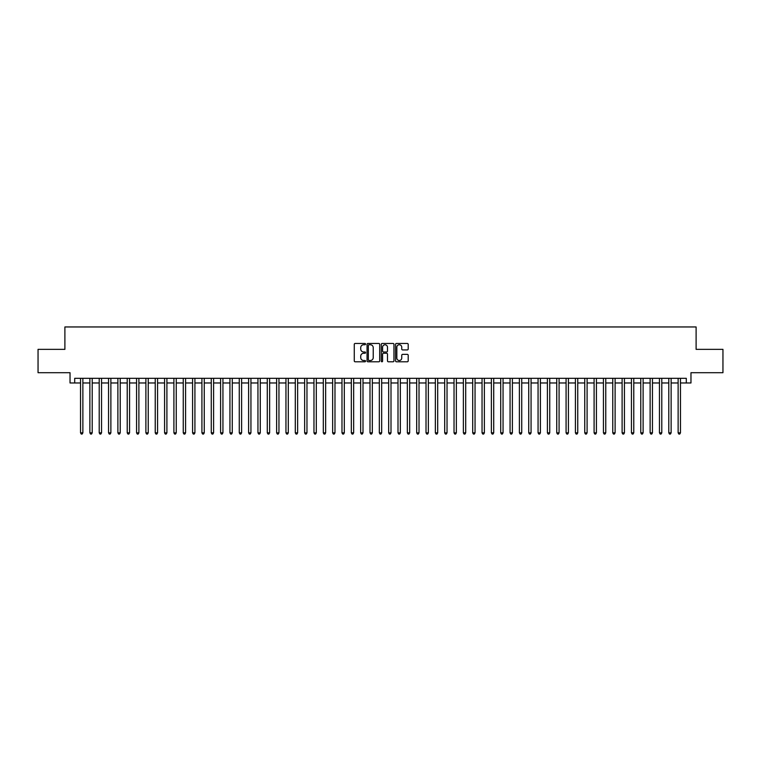<?xml version="1.0" encoding="UTF-8"?>
<svg xmlns="http://www.w3.org/2000/svg" width="761" height="761" viewBox="0 0 761 761"><rect width="100%" height="100%" fill="white"/><g stroke="black" fill="none" stroke-linecap="round" stroke-linejoin="round"><path stroke-width="1.14" d="M365.556 344.105A0.637 0.637 0 0 0 364.919 343.458L355.178 343.458A0.913 0.913 0 0 0 354.265 344.381L354.265 360.876A0.913 0.913 0 0 0 355.178 361.789L364.919 361.789A0.637 0.637 0 0 0 365.556 361.152A0.637 0.637 0 0 0 364.919 360.514L363.663 360.514A2.93 2.93 0 0 1 360.724 357.575L360.724 356.205A2.93 2.93 0 0 1 363.663 353.266L364.919 353.266A0.637 0.637 0 0 0 365.556 352.628A0.637 0.637 0 0 0 364.919 351.982L363.663 351.982A2.93 2.93 0 0 1 360.724 349.052L360.724 347.682A2.93 2.93 0 0 1 363.663 344.743L364.919 344.743A0.637 0.637 0 0 0 365.556 344.105M407.287 349.927A0.913 0.913 0 0 0 408.2 349.004L408.2 344.381A0.913 0.913 0 0 0 407.287 343.458L396.471 343.458A0.913 0.913 0 0 0 395.558 344.381L395.558 360.876A0.913 0.913 0 0 0 396.471 361.789L407.287 361.789A0.913 0.913 0 0 0 408.2 360.876L408.2 355.282A0.913 0.913 0 0 0 407.287 354.369L402.655 354.369A0.913 0.913 0 0 0 401.741 355.282L401.741 358.06A2.454 2.454 0 0 1 399.287 360.514A2.454 2.454 0 0 1 396.833 358.06L396.833 347.197A2.454 2.454 0 0 1 399.287 344.743A2.454 2.454 0 0 1 401.741 347.197L401.741 349.004A0.913 0.913 0 0 0 402.655 349.927L407.287 349.927M74.702 382.973L74.702 378.303L686.298 378.303L686.298 382.973L690.969 382.973L690.969 372.7L722.95 372.7L722.95 349.356L696.106 349.356L696.106 326.954L64.894 326.954L64.894 349.356L38.05 349.356L38.05 372.7L70.031 372.7L70.031 382.973L80.533 382.973M379.701 344.381A0.913 0.913 0 0 0 378.778 343.458L367.963 343.458A0.913 0.913 0 0 0 367.049 344.381L367.049 360.876A0.913 0.913 0 0 0 367.963 361.789L378.778 361.789A0.913 0.913 0 0 0 379.701 360.876L379.701 344.381M382.222 343.458L393.037 343.458A0.913 0.913 0 0 1 393.951 344.381L393.951 360.876A0.913 0.913 0 0 1 393.037 361.789L388.405 361.789A0.913 0.913 0 0 1 387.492 360.876L387.492 354.188A0.913 0.913 0 0 0 386.569 353.266L383.506 353.266A0.913 0.913 0 0 0 382.583 354.188L382.583 361.152A0.637 0.637 0 0 1 381.946 361.789A0.637 0.637 0 0 1 381.299 361.152L381.299 344.381A0.913 0.913 0 0 1 382.222 343.458M82.873 382.973L89.874 382.973M92.205 382.973L99.206 382.973M101.546 382.973L108.547 382.973M110.878 382.973L117.888 382.973M120.219 382.973L127.22 382.973M129.56 382.973L136.561 382.973M138.892 382.973L145.893 382.973M148.233 382.973L155.234 382.973M157.565 382.973L164.576 382.973M166.906 382.973L173.908 382.973M176.248 382.973L183.249 382.973M185.579 382.973L192.581 382.973M194.921 382.973L201.922 382.973M204.252 382.973L211.263 382.973M213.594 382.973L220.595 382.973M222.935 382.973L229.936 382.973M232.267 382.973L239.268 382.973M241.608 382.973L248.609 382.973M250.94 382.973L257.95 382.973M260.281 382.973L267.282 382.973M269.622 382.973L276.624 382.973M278.954 382.973L285.955 382.973M288.295 382.973L295.297 382.973M297.627 382.973L304.638 382.973M306.968 382.973L313.97 382.973M316.31 382.973L323.311 382.973M325.641 382.973L332.643 382.973M334.983 382.973L341.984 382.973M344.314 382.973L351.325 382.973M353.656 382.973L360.657 382.973M362.997 382.973L369.998 382.973M372.329 382.973L379.33 382.973M381.67 382.973L388.671 382.973M391.002 382.973L398.003 382.973M400.343 382.973L407.344 382.973M409.675 382.973L416.686 382.973M419.016 382.973L426.017 382.973M428.357 382.973L435.359 382.973M437.689 382.973L444.69 382.973M447.03 382.973L454.032 382.973M456.362 382.973L463.373 382.973M465.703 382.973L472.705 382.973M475.045 382.973L482.046 382.973M484.377 382.973L491.378 382.973M493.718 382.973L500.719 382.973M503.05 382.973L510.06 382.973M512.391 382.973L519.392 382.973M521.732 382.973L528.733 382.973M531.064 382.973L538.065 382.973M540.405 382.973L547.406 382.973M549.737 382.973L556.748 382.973M559.078 382.973L566.079 382.973M568.419 382.973L575.421 382.973M577.751 382.973L584.752 382.973M587.092 382.973L594.094 382.973M596.424 382.973L603.435 382.973M605.766 382.973L612.767 382.973M615.107 382.973L622.108 382.973M624.439 382.973L631.44 382.973M633.78 382.973L640.781 382.973M643.112 382.973L650.122 382.973M652.453 382.973L659.454 382.973M661.794 382.973L668.795 382.973M671.126 382.973L678.127 382.973M680.467 382.973L686.298 382.973M368.971 344.743A0.637 0.637 0 0 0 368.334 345.389L368.334 359.867A0.637 0.637 0 0 0 368.971 360.514L370.303 360.514A2.93 2.93 0 0 0 373.232 357.575L373.232 347.682A2.93 2.93 0 0 0 370.303 344.743L368.971 344.743M387.492 347.244A2.454 2.454 0 0 0 385.037 344.79A2.454 2.454 0 0 0 382.583 347.244L382.583 351.068A0.913 0.913 0 0 0 383.506 351.982L386.569 351.982A0.913 0.913 0 0 0 387.492 351.068L387.492 347.244M82.873 378.303L82.873 432.838L80.533 432.838L80.533 378.303M82.873 432.838L82.169 434.046L81.237 434.046L80.533 432.838M92.205 378.303L92.205 432.838L89.874 432.838L89.874 378.303M92.205 432.838L91.51 434.046L90.569 434.046L89.874 432.838M101.546 378.303L101.546 432.838L99.206 432.838L99.206 378.303M101.546 432.838L100.842 434.046L99.91 434.046L99.206 432.838M110.878 378.303L110.878 432.838L108.547 432.838L108.547 378.303M110.878 432.838L110.183 434.046L109.251 434.046L108.547 432.838M120.219 378.303L120.219 432.838L117.888 432.838L117.888 378.303M120.219 432.838L119.515 434.046L118.583 434.046L117.888 432.838M129.56 378.303L129.56 432.838L127.22 432.838L127.22 378.303M129.56 432.838L128.856 434.046L127.924 434.046L127.22 432.838M138.892 378.303L138.892 432.838L136.561 432.838L136.561 378.303M138.892 432.838L138.198 434.046L137.256 434.046L136.561 432.838M148.233 378.303L148.233 432.838L145.893 432.838L145.893 378.303M148.233 432.838L147.529 434.046L146.597 434.046L145.893 432.838M157.565 378.303L157.565 432.838L155.234 432.838L155.234 378.303M157.565 432.838L156.871 434.046L155.938 434.046L155.234 432.838M166.906 378.303L166.906 432.838L164.576 432.838L164.576 378.303M166.906 432.838L166.202 434.046L165.27 434.046L164.576 432.838M176.248 378.303L176.248 432.838L173.908 432.838L173.908 378.303M176.248 432.838L175.544 434.046L174.611 434.046L173.908 432.838M185.579 378.303L185.579 432.838L183.249 432.838L183.249 378.303M185.579 432.838L184.885 434.046L183.943 434.046L183.249 432.838M194.921 378.303L194.921 432.838L192.581 432.838L192.581 378.303M194.921 432.838L194.217 434.046L193.284 434.046L192.581 432.838M204.252 378.303L204.252 432.838L201.922 432.838L201.922 378.303M204.252 432.838L203.558 434.046L202.626 434.046L201.922 432.838M213.594 378.303L213.594 432.838L211.263 432.838L211.263 378.303M213.594 432.838L212.89 434.046L211.958 434.046L211.263 432.838M222.935 378.303L222.935 432.838L220.595 432.838L220.595 378.303M222.935 432.838L222.231 434.046L221.299 434.046L220.595 432.838M232.267 378.303L232.267 432.838L229.936 432.838L229.936 378.303M232.267 432.838L231.572 434.046L230.631 434.046L229.936 432.838M241.608 378.303L241.608 432.838L239.268 432.838L239.268 378.303M241.608 432.838L240.904 434.046L239.972 434.046L239.268 432.838M250.94 378.303L250.94 432.838L248.609 432.838L248.609 378.303M250.94 432.838L250.245 434.046L249.313 434.046L248.609 432.838M260.281 378.303L260.281 432.838L257.95 432.838L257.95 378.303M260.281 432.838L259.577 434.046L258.645 434.046L257.95 432.838M269.622 378.303L269.622 432.838L267.282 432.838L267.282 378.303M269.622 432.838L268.918 434.046L267.986 434.046L267.282 432.838M278.954 378.303L278.954 432.838L276.624 432.838L276.624 378.303M278.954 432.838L278.26 434.046L277.318 434.046L276.624 432.838M288.295 378.303L288.295 432.838L285.955 432.838L285.955 378.303M288.295 432.838L287.591 434.046L286.659 434.046L285.955 432.838M297.627 378.303L297.627 432.838L295.297 432.838L295.297 378.303M297.627 432.838L296.933 434.046L296 434.046L295.297 432.838M306.968 378.303L306.968 432.838L304.638 432.838L304.638 378.303M306.968 432.838L306.264 434.046L305.332 434.046L304.638 432.838M316.31 378.303L316.31 432.838L313.97 432.838L313.97 378.303M316.31 432.838L315.606 434.046L314.674 434.046L313.97 432.838M325.641 378.303L325.641 432.838L323.311 432.838L323.311 378.303M325.641 432.838L324.947 434.046L324.005 434.046L323.311 432.838M334.983 378.303L334.983 432.838L332.643 432.838L332.643 378.303M334.983 432.838L334.279 434.046L333.347 434.046L332.643 432.838M344.314 378.303L344.314 432.838L341.984 432.838L341.984 378.303M344.314 432.838L343.62 434.046L342.688 434.046L341.984 432.838M353.656 378.303L353.656 432.838L351.325 432.838L351.325 378.303M353.656 432.838L352.952 434.046L352.02 434.046L351.325 432.838M362.997 378.303L362.997 432.838L360.657 432.838L360.657 378.303M362.997 432.838L362.293 434.046L361.361 434.046L360.657 432.838M372.329 378.303L372.329 432.838L369.998 432.838L369.998 378.303M372.329 432.838L371.625 434.046L370.693 434.046L369.998 432.838M381.67 378.303L381.67 432.838L379.33 432.838L379.33 378.303M381.67 432.838L380.966 434.046L380.034 434.046L379.33 432.838M391.002 378.303L391.002 432.838L388.671 432.838L388.671 378.303M391.002 432.838L390.307 434.046L389.375 434.046L388.671 432.838M400.343 378.303L400.343 432.838L398.003 432.838L398.003 378.303M400.343 432.838L399.639 434.046L398.707 434.046L398.003 432.838M409.675 378.303L409.675 432.838L407.344 432.838L407.344 378.303M409.675 432.838L408.98 434.046L408.048 434.046L407.344 432.838M419.016 378.303L419.016 432.838L416.686 432.838L416.686 378.303M419.016 432.838L418.312 434.046L417.38 434.046L416.686 432.838M428.357 378.303L428.357 432.838L426.017 432.838L426.017 378.303M428.357 432.838L427.653 434.046L426.721 434.046L426.017 432.838M437.689 378.303L437.689 432.838L435.359 432.838L435.359 378.303M437.689 432.838L436.995 434.046L436.053 434.046L435.359 432.838M447.03 378.303L447.03 432.838L444.69 432.838L444.69 378.303M447.03 432.838L446.327 434.046L445.394 434.046L444.69 432.838M456.362 378.303L456.362 432.838L454.032 432.838L454.032 378.303M456.362 432.838L455.668 434.046L454.736 434.046L454.032 432.838M465.703 378.303L465.703 432.838L463.373 432.838L463.373 378.303M465.703 432.838L465 434.046L464.067 434.046L463.373 432.838M475.045 378.303L475.045 432.838L472.705 432.838L472.705 378.303M475.045 432.838L474.341 434.046L473.409 434.046L472.705 432.838M484.377 378.303L484.377 432.838L482.046 432.838L482.046 378.303M484.377 432.838L483.682 434.046L482.74 434.046L482.046 432.838M493.718 378.303L493.718 432.838L491.378 432.838L491.378 378.303M493.718 432.838L493.014 434.046L492.082 434.046L491.378 432.838M503.05 378.303L503.05 432.838L500.719 432.838L500.719 378.303M503.05 432.838L502.355 434.046L501.423 434.046L500.719 432.838M512.391 378.303L512.391 432.838L510.06 432.838L510.06 378.303M512.391 432.838L511.687 434.046L510.755 434.046L510.06 432.838M521.732 378.303L521.732 432.838L519.392 432.838L519.392 378.303M521.732 432.838L521.028 434.046L520.096 434.046L519.392 432.838M531.064 378.303L531.064 432.838L528.733 432.838L528.733 378.303M531.064 432.838L530.369 434.046L529.428 434.046L528.733 432.838M540.405 378.303L540.405 432.838L538.065 432.838L538.065 378.303M540.405 432.838L539.701 434.046L538.769 434.046L538.065 432.838M549.737 378.303L549.737 432.838L547.406 432.838L547.406 378.303M549.737 432.838L549.042 434.046L548.11 434.046L547.406 432.838M559.078 378.303L559.078 432.838L556.748 432.838L556.748 378.303M559.078 432.838L558.374 434.046L557.442 434.046L556.748 432.838M568.419 378.303L568.419 432.838L566.079 432.838L566.079 378.303M568.419 432.838L567.716 434.046L566.783 434.046L566.079 432.838M577.751 378.303L577.751 432.838L575.421 432.838L575.421 378.303M577.751 432.838L577.057 434.046L576.115 434.046L575.421 432.838M587.092 378.303L587.092 432.838L584.752 432.838L584.752 378.303M587.092 432.838L586.389 434.046L585.456 434.046L584.752 432.838M596.424 378.303L596.424 432.838L594.094 432.838L594.094 378.303M596.424 432.838L595.73 434.046L594.798 434.046L594.094 432.838M605.766 378.303L605.766 432.838L603.435 432.838L603.435 378.303M605.766 432.838L605.062 434.046L604.129 434.046L603.435 432.838M615.107 378.303L615.107 432.838L612.767 432.838L612.767 378.303M615.107 432.838L614.403 434.046L613.471 434.046L612.767 432.838M624.439 378.303L624.439 432.838L622.108 432.838L622.108 378.303M624.439 432.838L623.744 434.046L622.802 434.046L622.108 432.838M633.78 378.303L633.78 432.838L631.44 432.838L631.44 378.303M633.78 432.838L633.076 434.046L632.144 434.046L631.44 432.838M643.112 378.303L643.112 432.838L640.781 432.838L640.781 378.303M643.112 432.838L642.417 434.046L641.485 434.046L640.781 432.838M652.453 378.303L652.453 432.838L650.122 432.838L650.122 378.303M652.453 432.838L651.749 434.046L650.817 434.046L650.122 432.838M661.794 378.303L661.794 432.838L659.454 432.838L659.454 378.303M661.794 432.838L661.09 434.046L660.158 434.046L659.454 432.838M671.126 378.303L671.126 432.838L668.795 432.838L668.795 378.303M671.126 432.838L670.431 434.046L669.49 434.046L668.795 432.838M680.467 378.303L680.467 432.838L678.127 432.838L678.127 378.303M680.467 432.838L679.763 434.046L678.831 434.046L678.127 432.838"/></g></svg>
